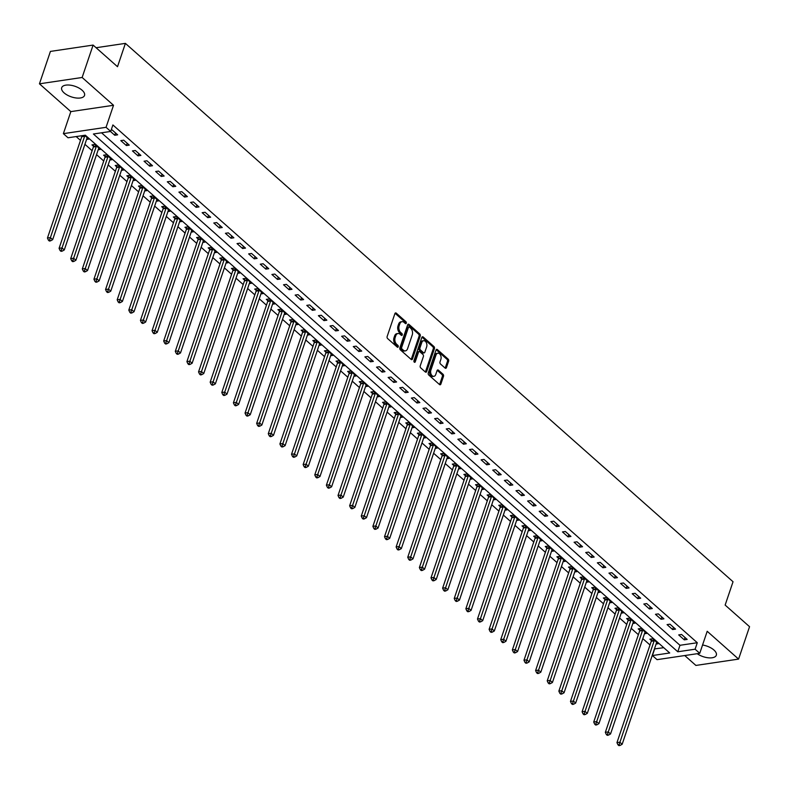 <?xml version="1.0" encoding="UTF-8"?>
<svg xmlns="http://www.w3.org/2000/svg" width="789" height="789" viewBox="0 0 789 789"><rect width="100%" height="100%" fill="white"/><g stroke="black" fill="none" stroke-linecap="round" stroke-linejoin="round"><path stroke-width="1.18" d="M406.286 323.184A1.065 0.7 81.6 0 0 405.95 321.734L396.256 313.144A1.519 0.996 81.6 0 0 395.595 312.908A1.519 0.996 81.6 0 0 394.904 313.608L387.152 336.499A1.519 0.996 81.6 0 0 387.636 338.58L397.34 347.18A1.065 0.7 81.6 0 0 397.942 345.395L396.68 344.28A4.852 3.186 81.6 0 1 395.141 337.623L395.782 335.719A4.852 3.186 81.6 0 1 397.991 333.5A4.852 3.186 81.6 0 1 400.082 334.23L401.345 335.345A1.065 0.7 81.6 0 0 401.946 333.56L400.684 332.455A4.852 3.186 81.6 0 1 399.145 325.788L399.796 323.884A4.852 3.186 81.6 0 1 401.995 321.675A4.852 3.186 81.6 0 1 404.086 322.405L405.349 323.51A1.065 0.7 81.6 0 0 406.286 323.184M405.142 323.332A1.065 0.7 81.6 0 0 404.796 321.902L395.102 313.312A1.519 0.996 81.6 0 0 395.062 313.282M397.133 346.992A1.065 0.7 81.6 0 0 396.788 345.562L395.526 344.458L396.68 344.28M401.137 335.167A1.065 0.7 81.6 0 0 400.792 333.737L399.53 332.623L400.684 332.455M697.21 653.706A12.052 5.602 -161.3 0 0 708.798 657.848A12.052 5.602 -161.3 0 0 716.333 655.215A12.052 5.602 -161.3 0 0 713.917 650.008A12.052 5.602 -161.3 0 0 702.555 645.017M82.105 90.232A12.052 5.602 -161.3 0 0 70.122 85.143A12.052 5.602 -161.3 0 0 61.69 87.697A12.052 5.602 -161.3 0 0 64.116 92.895A12.052 5.602 -161.3 0 0 76.099 97.974A12.052 5.602 -161.3 0 0 84.531 95.43A12.052 5.602 -161.3 0 0 82.105 90.232M445.104 368.078A1.519 0.996 81.6 0 0 445.755 368.305A1.519 0.996 81.6 0 0 446.446 367.615L448.616 361.194A1.519 0.996 81.6 0 0 448.132 359.113L437.362 349.566A1.519 0.996 81.6 0 0 436.712 349.34A1.519 0.996 81.6 0 0 436.021 350.03L428.269 372.931A1.519 0.996 81.6 0 0 428.752 375.012L439.522 384.559A1.519 0.996 81.6 0 0 440.173 384.785A1.519 0.996 81.6 0 0 440.864 384.095L443.497 376.333A1.519 0.996 81.6 0 0 443.014 374.252L438.408 370.169A1.519 0.996 81.6 0 0 437.747 369.942A1.519 0.996 81.6 0 0 437.057 370.633L435.755 374.479A4.053 2.663 81.6 0 1 433.911 376.323A4.053 2.663 81.6 0 1 431.208 374.43A4.053 2.663 81.6 0 1 430.873 370.149L435.982 355.08A4.053 2.663 81.6 0 1 437.826 353.225A4.053 2.663 81.6 0 1 440.528 355.129A4.053 2.663 81.6 0 1 440.864 359.399L440.006 361.914A1.519 0.996 81.6 0 0 440.489 363.995L445.104 368.078M695.099 649.209L699.744 653.322L657.059 659.653L652.414 655.541L669.713 652.976L85.33 135.205L68.022 137.769L63.376 133.647L106.051 127.315L110.707 131.438L93.398 134.002L677.79 651.773L695.099 649.209L697.289 642.729L112.896 124.958L110.707 131.438M93.102 45.081L82.135 77.48L39.45 83.812L50.417 51.413L93.102 45.081L117.512 66.71L125.402 43.375L733.04 581.74L725.14 605.074L749.55 626.693L738.583 659.101L707.2 631.289L699.744 653.322M39.45 83.812L70.832 111.614L113.517 105.282L82.135 77.48M113.517 105.282L106.051 127.315M420.231 336.045A1.519 0.996 81.6 0 0 419.748 333.964L408.978 324.417A1.519 0.996 81.6 0 0 408.327 324.19A1.519 0.996 81.6 0 0 407.637 324.881L399.885 347.781A1.519 0.996 81.6 0 0 400.368 349.862L411.138 359.409A1.519 0.996 81.6 0 0 411.789 359.636A1.519 0.996 81.6 0 0 412.479 358.946L420.231 336.045L419.077 336.213A1.519 0.996 81.6 0 0 418.594 334.132L407.824 324.595A1.519 0.996 81.6 0 0 407.795 324.565L408.978 324.417M423.17 336.992L433.94 346.539A1.519 0.996 81.6 0 1 434.423 348.62L426.671 371.52A1.519 0.996 81.6 0 1 425.981 372.211A1.519 0.996 81.6 0 1 425.33 371.984L420.724 367.901A1.519 0.996 81.6 0 1 420.241 365.82L423.387 356.529A1.519 0.996 81.6 0 0 422.904 354.448L419.847 351.736A1.519 0.996 81.6 0 0 419.196 351.509A1.519 0.996 81.6 0 0 418.505 352.2L415.231 361.875A1.065 0.7 81.6 0 1 413.949 360.741L421.829 337.455A1.519 0.996 81.6 0 1 422.519 336.765A1.519 0.996 81.6 0 1 423.17 336.992L422.016 337.169L432.786 346.706L433.94 346.539M684.753 655.551L695.898 665.433L738.583 659.101M101.544 132.799L679.98 645.294L697.289 642.729M110.49 131.467L114.76 135.264L117.65 134.83L112.068 129.889L111.18 130.017M120.806 140.62L126.388 145.561L129.268 145.127L123.695 140.186L120.806 140.62M132.434 150.916L138.006 155.857L140.896 155.423L135.313 150.482L132.434 150.916M144.052 161.212L149.634 166.154L152.514 165.729L146.932 160.778L144.052 161.212M155.68 171.509L161.252 176.45L164.142 176.026L158.559 171.085L155.68 171.509M167.298 181.805L172.88 186.746L175.76 186.322L170.177 181.381L167.298 181.805M178.916 192.102L184.498 197.043L187.387 196.619L181.805 191.678L178.916 192.102M190.543 202.398L196.126 207.339L199.006 206.915L193.423 201.974L190.543 202.398M202.162 212.695L207.744 217.646L210.633 217.212L205.051 212.271L202.162 212.695M213.789 223.001L219.372 227.942L222.251 227.508L216.669 222.567L213.789 223.001M225.407 233.297L230.99 238.239L233.869 237.805L228.297 232.863L225.407 233.297M237.035 243.594L242.617 248.535L245.497 248.111L239.915 243.16L237.035 243.594M248.653 253.89L254.236 258.831L257.115 258.407L251.543 253.466L248.653 253.89M260.281 264.187L265.854 269.128L268.743 268.704L263.161 263.763L260.281 264.187M271.899 274.483L277.481 279.424L280.361 279L274.789 274.059L271.899 274.483M283.527 284.78L289.099 289.731L291.989 289.297L286.407 284.356L283.527 284.78M295.145 295.076L300.727 300.027L303.607 299.593L298.035 294.652L295.145 295.076M306.773 305.382L312.345 310.324L315.235 309.89L309.653 304.948L306.773 305.382M318.391 315.679L323.973 320.62L326.853 320.196L321.281 315.245L318.391 315.679M330.019 325.975L335.591 330.916L338.481 330.492L332.899 325.541L330.019 325.975M341.637 336.272L347.219 341.213L350.099 340.789L344.527 335.848L341.637 336.272M353.265 346.568L358.837 351.509L361.727 351.085L356.145 346.144L353.265 346.568M364.883 356.865L370.465 361.806L373.345 361.382L367.763 356.441L364.883 356.865M376.511 367.161L382.083 372.112L384.973 371.678L379.391 366.737L376.511 367.161M388.129 377.458L393.711 382.409L396.591 381.975L391.009 377.034L388.129 377.458M399.747 387.764L405.329 392.705L408.219 392.271L402.637 387.33L399.747 387.764M411.375 398.06L416.957 403.001L419.837 402.577L414.255 397.626L411.375 398.06M422.993 408.357L428.575 413.298L431.465 412.874L425.882 407.923L422.993 408.357M434.621 418.653L440.203 423.594L443.083 423.17L437.5 418.229L434.621 418.653M446.239 428.95L451.821 433.891L454.701 433.467L449.128 428.526L446.239 428.95M457.867 439.246L463.449 444.187L466.329 443.763L460.746 438.822L457.867 439.246M469.485 449.543L475.067 454.494L477.947 454.06L472.374 449.119L469.485 449.543M481.112 459.849L486.685 464.79L489.574 464.356L483.992 459.415L481.112 459.849M492.731 470.145L498.313 475.086L501.193 474.653L495.62 469.711L492.731 470.145M504.358 480.442L509.931 485.383L512.82 484.959L507.238 480.008L504.358 480.442M515.976 490.738L521.559 495.679L524.438 495.255L518.866 490.314L515.976 490.738M527.604 501.035L533.177 505.976L536.066 505.552L530.484 500.611L527.604 501.035M539.222 511.331L544.804 516.272L547.684 515.848L542.112 510.907L539.222 511.331M550.85 521.628L556.423 526.569L559.312 526.145L553.73 521.204L550.85 521.628M562.468 531.924L568.05 536.875L570.93 536.441L565.358 531.5L562.468 531.924M574.096 542.23L579.668 547.171L582.558 546.738L576.976 541.796L574.096 542.23M585.714 552.527L591.296 557.468L594.176 557.034L588.594 552.093L585.714 552.527M597.342 562.823L602.914 567.764L605.804 567.34L600.222 562.389L597.342 562.823M608.96 573.12L614.542 578.061L617.422 577.637L611.84 572.696L608.96 573.12M620.578 583.416L626.16 588.357L629.05 587.933L623.468 582.992L620.578 583.416M632.206 593.713L637.788 598.654L640.668 598.23L635.086 593.289L632.206 593.713M643.824 604.009L649.406 608.95L652.296 608.526L646.714 603.585L643.824 604.009M655.452 614.306L661.034 619.257L663.914 618.823L658.332 613.881L655.452 614.306M667.07 624.612L672.652 629.553L675.532 629.119L669.96 624.178L667.07 624.612M678.698 634.908L684.28 639.849L687.16 639.415L681.578 634.474L678.698 634.908M76.168 136.566L80.498 140.393M84.926 144.328L92.116 150.699M96.554 154.624L103.744 160.995M108.172 164.921L115.362 171.292M119.8 175.217L126.99 181.588M131.418 185.514L138.608 191.885M143.046 195.81L150.235 202.181M154.664 206.107L161.853 212.478M166.282 216.413L173.481 222.784M177.91 226.709L185.099 233.08M189.528 237.006L196.727 243.377M201.156 247.302L208.345 253.673M212.774 257.599L219.973 263.97M224.401 267.895L231.591 274.266M236.019 278.192L243.209 284.563M247.647 288.488L254.837 294.859M259.265 298.794L266.455 305.165M270.893 309.091L278.083 315.462M282.511 319.387L289.701 325.758M294.139 329.684L301.329 336.055M305.757 339.98L312.947 346.351M317.385 350.277L324.575 356.648M329.003 360.573L336.193 366.944M340.631 370.869L347.821 377.241M352.249 381.176L359.439 387.547M363.877 391.472L371.067 397.843M375.495 401.769L382.685 408.14M387.113 412.065L394.313 418.436M398.741 422.362L405.931 428.733M410.359 432.658L417.559 439.029M421.987 442.954L429.177 449.326M433.605 453.251L440.804 459.622M445.233 463.557L452.422 469.928M456.851 473.854L464.04 480.225M468.479 484.15L475.668 490.521M480.097 494.447L487.286 500.818M491.725 504.743L498.914 511.114M503.343 515.039L510.532 521.411M514.97 525.336L522.16 531.707M526.588 535.632L533.778 542.004M538.216 545.939L545.406 552.31M549.834 556.235L557.024 562.606M561.462 566.532L568.652 572.903M573.08 576.828L580.27 583.199M584.708 587.124L591.898 593.496M596.326 597.421L603.516 603.792M607.954 607.717L615.144 614.089M619.572 618.014L626.762 624.385M631.19 628.32L638.39 634.691M642.818 638.617L650.008 644.988M654.436 648.913L663.766 647.7M86.583 139.446L88.812 139.111L84.531 135.323M98.201 149.742L100.43 149.407L94.848 144.466L91.968 144.89L93.477 146.231M109.829 160.039L112.058 159.703L106.476 154.762L103.586 155.186L105.105 156.528M121.447 170.335L123.676 170L118.094 165.059L115.214 165.493L116.723 166.824M133.075 180.632L135.294 180.306L129.721 175.355L126.832 175.789L128.351 177.13M144.693 190.928L146.922 190.603L141.339 185.652L138.46 186.086L139.969 187.427M156.321 201.225L158.54 200.899L152.967 195.958L150.078 196.382L151.596 197.723M167.939 211.521L170.168 211.196L164.585 206.254L161.706 206.679L163.215 208.02M179.567 221.827L181.786 221.492L176.213 216.551L173.324 216.975L174.842 218.316M191.185 232.124L193.413 231.788L187.831 226.847L184.951 227.271L186.46 228.613M202.803 242.42L205.032 242.085L199.459 237.144L196.569 237.568L198.088 238.909M214.43 252.717L216.659 252.381L211.077 247.44L208.197 247.874L209.706 249.206M226.048 263.013L228.277 262.688L222.705 257.737L219.815 258.171L221.334 259.512M237.676 273.31L239.905 272.984L234.323 268.033L231.443 268.467L232.952 269.808M249.294 283.606L251.523 283.281L245.951 278.339L243.061 278.764L244.57 280.105M260.922 293.902L263.151 293.577L257.569 288.636L254.689 289.06L256.198 290.401M272.54 304.209L274.769 303.873L269.187 298.932L266.307 299.356L267.816 300.698M284.168 314.505L286.397 314.17L280.815 309.229L277.935 309.653L279.444 310.994M295.786 324.802L298.015 324.466L292.433 319.525L289.553 319.959L291.062 321.291M307.414 335.098L309.643 334.763L304.061 329.822L301.171 330.256L302.69 331.597M319.032 345.395L321.261 345.069L315.679 340.118L312.799 340.552L314.308 341.893M330.66 355.691L332.889 355.366L327.307 350.424L324.417 350.849L325.936 352.19M342.278 365.988L344.507 365.662L338.925 360.721L336.045 361.145L337.554 362.486M353.906 376.284L356.125 375.958L350.553 371.017L347.663 371.441L349.182 372.783M365.524 386.59L367.753 386.255L362.171 381.314L359.291 381.738L360.8 383.079M377.152 396.887L379.371 396.551L373.799 391.61L370.909 392.034L372.428 393.376M388.77 407.183L390.999 406.848L385.417 401.907L382.537 402.341L384.046 403.672M400.398 417.48L402.617 417.144L397.045 412.203L394.155 412.637L395.674 413.978M412.016 427.776L414.245 427.451L408.663 422.5L405.783 422.934L407.292 424.275M423.644 438.073L425.863 437.747L420.29 432.806L417.401 433.23L418.92 434.571M435.262 448.369L437.491 448.044L431.908 443.102L429.029 443.526L430.538 444.868M446.88 458.665L449.109 458.34L443.536 453.399L440.647 453.823L442.165 455.164M458.508 468.972L460.737 468.636L455.154 463.695L452.275 464.119L453.783 465.461M470.126 479.268L472.355 478.933L466.782 473.992L463.893 474.416L465.402 475.757M481.754 489.565L483.982 489.229L478.4 484.288L475.52 484.722L477.029 486.054M493.372 499.861L495.6 499.526L490.018 494.585L487.138 495.019L488.647 496.36M504.999 510.158L507.228 509.832L501.646 504.881L498.766 505.315L500.275 506.656M516.617 520.454L518.846 520.129L513.264 515.187L510.384 515.611L511.893 516.953M528.245 530.75L530.474 530.425L524.892 525.484L522.002 525.908L523.521 527.249M539.863 541.057L542.092 540.721L536.51 535.78L533.63 536.204L535.139 537.546M551.491 551.353L553.72 551.018L548.138 546.077L545.248 546.501L546.767 547.842M563.109 561.65L565.338 561.314L559.756 556.373L556.876 556.797L558.385 558.139M574.737 571.946L576.956 571.611L571.384 566.67L568.494 567.104L570.013 568.435M586.355 582.243L588.584 581.917L583.002 576.966L580.122 577.4L581.631 578.741M597.983 592.539L600.202 592.214L594.63 587.263L591.74 587.697L593.259 589.038M609.601 602.835L611.83 602.51L606.248 597.569L603.368 597.993L604.877 599.334M621.229 613.132L623.448 612.806L617.876 607.865L614.986 608.289L616.505 609.631M632.847 623.438L635.076 623.103L629.494 618.162L626.614 618.586L628.123 619.927M644.475 633.735L646.694 633.399L641.122 628.458L638.232 628.882L639.751 630.224M656.093 644.031L658.322 643.696L652.74 638.755L649.86 639.179L651.369 640.52M125.402 43.375L96.09 47.725M654.604 649.061L652.414 655.541M70.832 111.614L63.376 133.647M679.98 645.294L677.79 651.773M114.76 135.264L115.539 132.966M126.388 145.561L127.167 143.263M138.006 155.857L138.785 153.559M149.634 166.154L150.403 163.856M161.252 176.45L162.031 174.152M172.88 186.746L173.649 184.458M184.498 197.043L185.277 194.755M196.126 207.339L196.895 205.051M207.744 217.646L208.523 215.348M219.372 227.942L220.141 225.644M230.99 238.239L231.769 235.941M242.617 248.535L243.387 246.237M254.236 258.831L255.015 256.533M265.854 269.128L266.633 266.84M277.481 279.424L278.261 277.136M289.099 289.731L289.879 287.433M300.727 300.027L301.506 297.729M312.345 310.324L313.125 308.026M323.973 320.62L324.752 318.322M335.591 330.916L336.37 328.618M347.219 341.213L347.998 338.915M358.837 351.509L359.616 349.221M370.465 361.806L371.234 359.518M382.083 372.112L382.862 369.814M393.711 382.409L394.48 380.111M405.329 392.705L406.108 390.407M416.957 403.001L417.726 400.704M428.575 413.298L429.354 411M440.203 423.594L440.972 421.296M451.821 433.891L452.6 431.603M463.449 444.187L464.218 441.899M475.067 454.494L475.846 452.196M486.685 464.79L487.464 462.492M498.313 475.086L499.092 472.789M509.931 485.383L510.71 483.085M521.559 495.679L522.338 493.381M533.177 505.976L533.956 503.688M544.804 516.272L545.584 513.984M556.423 526.569L557.202 524.281M568.05 536.875L568.83 534.577M579.668 547.171L580.448 544.874M591.296 557.468L592.066 555.17M602.914 567.764L603.693 565.466M614.542 578.061L615.312 575.763M626.16 588.357L626.939 586.069M637.788 598.654L638.557 596.366M649.406 608.95L650.185 606.662M661.034 619.257L661.803 616.959M672.652 629.553L673.431 627.255M684.28 639.849L685.049 637.551M401.995 321.675L400.842 321.843A4.852 3.186 81.6 0 0 398.642 324.052L399.796 323.884M399.53 332.623A4.852 3.186 81.6 0 1 397.991 325.965L398.642 324.052M397.991 333.5L396.837 333.668A4.852 3.186 81.6 0 0 394.638 335.887L395.782 335.719M395.526 344.458A4.852 3.186 81.6 0 1 393.987 337.791L394.638 335.887M411.177 359.439A1.519 0.996 81.6 0 0 411.325 359.113L419.077 336.213M409.383 327.09A1.065 0.7 81.6 0 0 408.446 327.415L401.64 347.515A1.065 0.7 81.6 0 0 401.976 348.975L403.297 350.148A4.852 3.186 81.6 0 0 405.388 350.878A4.852 3.186 81.6 0 0 407.597 348.659L412.252 334.921A4.852 3.186 81.6 0 0 410.704 328.263L409.383 327.09M408.229 327.257A1.065 0.7 81.6 0 0 407.292 327.583L408.446 327.415M405.388 350.878L404.234 351.046A4.852 3.186 81.6 0 1 402.143 350.316L400.822 349.142A1.065 0.7 81.6 0 1 400.487 347.683L407.292 327.583M425.37 372.013A1.519 0.996 81.6 0 0 425.518 371.688L433.269 348.787A1.519 0.996 81.6 0 0 432.786 346.706M419.196 351.509L418.042 351.677A1.519 0.996 81.6 0 0 417.351 352.377L414.097 361.964M426.642 346.894A4.053 2.663 81.6 0 0 426.307 342.613A4.053 2.663 81.6 0 0 423.614 340.72A4.053 2.663 81.6 0 0 421.76 342.564L419.965 347.88A1.519 0.996 81.6 0 0 420.448 349.961L423.506 352.663A1.519 0.996 81.6 0 0 424.157 352.89A1.519 0.996 81.6 0 0 424.847 352.2L426.642 346.894M423.614 340.72L422.46 340.887A4.053 2.663 81.6 0 0 420.606 342.732L421.76 342.564M424.157 352.89L423.003 353.068A1.519 0.996 81.6 0 1 422.352 352.841L419.294 350.129A1.519 0.996 81.6 0 1 418.811 348.048L420.606 342.732M437.826 353.225L436.672 353.393A4.053 2.663 81.6 0 0 434.828 355.247L435.982 355.08M433.911 376.323L432.757 376.501A4.053 2.663 81.6 0 1 430.054 374.597A4.053 2.663 81.6 0 1 429.719 370.327L434.828 355.247M439.562 384.578A1.519 0.996 81.6 0 0 439.71 384.263L442.343 376.501A1.519 0.996 81.6 0 0 441.86 374.42L437.254 370.337A1.519 0.996 81.6 0 0 437.214 370.307M445.134 368.108A1.519 0.996 81.6 0 0 445.292 367.782L447.462 361.362A1.519 0.996 81.6 0 0 446.978 359.281L436.209 349.744A1.519 0.996 81.6 0 0 436.179 349.714M81.869 135.718L81.849 136.142A1.548 1.016 -98.4 0 1 81.75 136.684L47.448 238.041L50.328 237.607L52.656 239.669L86.958 138.322A1.548 1.016 -98.4 0 1 87.194 137.897L87.293 137.769M84.739 135.511L84.729 135.718A1.548 1.016 -98.4 0 1 84.64 136.26L49.589 240.043L48.435 240.211L49.372 241.04L50.526 240.862L49.589 240.043M52.656 239.669L50.526 240.862M48.435 240.211L47.448 238.041M93.546 144.663L93.467 146.438A1.548 1.016 -98.4 0 1 93.378 146.981L59.067 248.338L61.956 247.904L64.274 249.965L98.586 148.618A1.548 1.016 -98.4 0 1 98.812 148.194L98.921 148.066M96.366 145.807L96.357 146.014A1.548 1.016 -98.4 0 1 96.258 146.557L61.217 250.34L60.063 250.507L60.99 251.336L62.144 251.158L61.217 250.34M64.274 249.965L62.144 251.158M60.063 250.507L59.067 248.338M105.164 154.96L105.095 156.735A1.548 1.016 -98.4 0 1 104.996 157.277L70.694 258.634L73.574 258.21L75.902 260.262L110.204 158.914A1.548 1.016 -98.4 0 1 110.44 158.49L110.539 158.362M107.985 156.104L107.975 156.311A1.548 1.016 -98.4 0 1 107.886 156.853L72.835 260.636L71.681 260.804L72.618 261.632L73.771 261.465L72.835 260.636M75.902 260.262L73.771 261.465M71.681 260.804L70.694 258.634M116.792 165.256L116.713 167.031A1.548 1.016 -98.4 0 1 116.624 167.574L82.312 268.931L85.202 268.507L87.52 270.568L121.831 169.211A1.548 1.016 -98.4 0 1 122.058 168.787L122.167 168.668M119.612 166.4L119.603 166.607A1.548 1.016 -98.4 0 1 119.504 167.15L84.462 270.933L83.309 271.11L84.236 271.929L85.39 271.761L84.462 270.933M87.52 270.568L85.39 271.761M83.309 271.11L82.312 268.931M128.41 175.552L128.341 177.338A1.548 1.016 -98.4 0 1 128.242 177.88L93.94 279.227L96.82 278.803L99.148 280.864L133.449 179.507A1.548 1.016 -98.4 0 1 133.686 179.083L133.785 178.965M131.23 176.697L131.221 176.904A1.548 1.016 -98.4 0 1 131.132 177.446L96.08 281.229L94.927 281.407L95.864 282.225L97.017 282.058L96.08 281.229M99.148 280.864L97.017 282.058M94.927 281.407L93.94 279.227M140.038 185.849L139.959 187.634A1.548 1.016 -98.4 0 1 139.87 188.177L105.558 289.524L108.448 289.099L110.766 291.161L145.077 189.804A1.548 1.016 -98.4 0 1 145.304 189.38L145.413 189.261M142.858 186.993L142.848 187.2A1.548 1.016 -98.4 0 1 142.75 187.743L107.708 291.526L106.554 291.703L107.482 292.522L108.635 292.354L107.708 291.526M110.766 291.161L108.635 292.354M106.554 291.703L105.558 289.524M151.656 196.145L151.587 197.931A1.548 1.016 -98.4 0 1 151.488 198.473L117.186 299.82L120.066 299.396L122.394 301.457L156.695 200.1A1.548 1.016 -98.4 0 1 156.932 199.676L157.031 199.558M154.476 197.289L154.466 197.497A1.548 1.016 -98.4 0 1 154.368 198.039L119.326 301.832L118.172 302L119.109 302.818L120.253 302.651L119.326 301.832M122.394 301.457L120.253 302.651M118.172 302L117.186 299.82M163.274 206.442L163.205 208.227A1.548 1.016 -98.4 0 1 163.116 208.769L128.804 310.126L131.694 309.692L134.012 311.754L168.323 210.397A1.548 1.016 -98.4 0 1 168.55 209.973L168.659 209.854M166.104 207.596L166.094 207.803A1.548 1.016 -98.4 0 1 165.996 208.345L130.954 312.128L129.8 312.296L130.727 313.125L131.881 312.947L130.954 312.128M134.012 311.754L131.881 312.947M129.8 312.296L128.804 310.126M174.902 216.748L174.833 218.523A1.548 1.016 -98.4 0 1 174.734 219.066L140.432 320.423L143.312 319.989L145.64 322.05L179.941 220.703A1.548 1.016 -98.4 0 1 180.178 220.279L180.277 220.151M177.722 217.892L177.712 218.099A1.548 1.016 -98.4 0 1 177.614 218.642L142.572 322.425L141.418 322.593L142.345 323.421L143.499 323.243L142.572 322.425M145.64 322.05L143.499 323.243M141.418 322.593L140.432 320.423M186.52 227.045L186.451 228.82A1.548 1.016 -98.4 0 1 186.352 229.362L152.05 330.719L154.93 330.285L157.258 332.347L191.569 230.999A1.548 1.016 -98.4 0 1 191.796 230.575L191.895 230.447M189.35 228.189L189.34 228.396A1.548 1.016 -98.4 0 1 189.242 228.938L154.2 332.721L153.046 332.889L153.973 333.717L155.127 333.54L154.2 332.721M157.258 332.347L155.127 333.54M153.046 332.889L152.05 330.719M198.147 237.341L198.078 239.116A1.548 1.016 -98.4 0 1 197.98 239.659L163.678 341.016L166.558 340.592L168.885 342.643L203.187 241.296A1.548 1.016 -98.4 0 1 203.414 240.872L203.523 240.744M200.968 238.485L200.958 238.692A1.548 1.016 -98.4 0 1 200.86 239.235L165.818 343.018L164.664 343.185L165.591 344.014L166.745 343.846L165.818 343.018M168.885 342.643L166.745 343.846M164.664 343.185L163.678 341.016M209.766 247.638L209.696 249.413A1.548 1.016 -98.4 0 1 209.598 249.955L175.296 351.312L178.176 350.888L180.503 352.949L214.815 251.592A1.548 1.016 -98.4 0 1 215.042 251.168L215.141 251.05M212.586 248.782L212.586 248.989A1.548 1.016 -98.4 0 1 212.488 249.531L177.446 353.314L176.292 353.492L177.219 354.31L178.373 354.143L177.446 353.314M180.503 352.949L178.373 354.143M176.292 353.492L175.296 351.312M221.393 257.934L221.324 259.719A1.548 1.016 -98.4 0 1 221.226 260.262L186.914 361.609L189.804 361.184L192.131 363.246L226.433 261.889A1.548 1.016 -98.4 0 1 226.66 261.465L226.768 261.346M224.214 259.078L224.204 259.285A1.548 1.016 -98.4 0 1 224.106 259.828L189.064 363.611L187.91 363.788L188.837 364.607L189.991 364.439L189.064 363.611M192.131 363.246L189.991 364.439M187.91 363.788L186.914 361.609M233.011 268.23L232.942 270.016A1.548 1.016 -98.4 0 1 232.844 270.558L198.542 371.905L201.422 371.481L203.749 373.542L238.051 272.185A1.548 1.016 -98.4 0 1 238.288 271.761L238.386 271.643M235.832 269.374L235.832 269.582A1.548 1.016 -98.4 0 1 235.733 270.124L200.692 373.907L199.538 374.085L200.465 374.903L201.619 374.736L200.692 373.907M203.749 373.542L201.619 374.736M199.538 374.085L198.542 371.905M244.639 278.527L244.57 280.312A1.548 1.016 -98.4 0 1 244.472 280.854L210.16 382.201L213.05 381.777L215.377 383.839L249.679 282.482A1.548 1.016 -98.4 0 1 249.906 282.058L250.014 281.939M247.46 279.671L247.45 279.878A1.548 1.016 -98.4 0 1 247.351 280.43L212.31 384.213L211.156 384.381L212.083 385.2L213.237 385.032L212.31 384.213M215.377 383.839L213.237 385.032M211.156 384.381L210.16 382.201M256.257 288.823L256.188 290.608A1.548 1.016 -98.4 0 1 256.09 291.151L221.788 392.508L224.668 392.074L226.995 394.135L261.297 292.778A1.548 1.016 -98.4 0 1 261.534 292.354L261.632 292.236M259.078 289.977L259.078 290.184A1.548 1.016 -98.4 0 1 258.979 290.727L223.928 394.51L222.784 394.678L223.711 395.506L224.865 395.328L223.928 394.51M226.995 394.135L224.865 395.328M222.784 394.678L221.788 392.508M267.885 299.13L267.816 300.905A1.548 1.016 -98.4 0 1 267.718 301.447L233.406 402.804L236.296 402.37L238.613 404.432L272.925 303.084A1.548 1.016 -98.4 0 1 273.152 302.66L273.26 302.532M270.706 300.274L270.696 300.481A1.548 1.016 -98.4 0 1 270.597 301.023L235.556 404.806L234.402 404.974L235.329 405.802L236.483 405.625L235.556 404.806M238.613 404.432L236.483 405.625M234.402 404.974L233.406 402.804M279.503 309.426L279.434 311.201A1.548 1.016 -98.4 0 1 279.336 311.744L245.034 413.101L247.914 412.667L250.241 414.728L284.543 313.381A1.548 1.016 -98.4 0 1 284.78 312.957L284.878 312.829M282.324 310.57L282.314 310.777A1.548 1.016 -98.4 0 1 282.225 311.32L247.174 415.103L246.02 415.27L246.957 416.099L248.111 415.921L247.174 415.103M250.241 414.728L248.111 415.921M246.02 415.27L245.034 413.101M291.131 319.723L291.062 321.498A1.548 1.016 -98.4 0 1 290.963 322.04L256.652 423.397L259.542 422.973L261.859 425.024L296.171 323.677A1.548 1.016 -98.4 0 1 296.398 323.253L296.506 323.125M293.952 320.867L293.942 321.074A1.548 1.016 -98.4 0 1 293.843 321.616L258.802 425.399L257.648 425.567L258.575 426.395L259.729 426.228L258.802 425.399M261.859 425.024L259.729 426.228M257.648 425.567L256.652 423.397M302.749 330.019L302.68 331.794A1.548 1.016 -98.4 0 1 302.582 332.347L268.28 433.694L271.16 433.269L273.487 435.331L307.789 333.974A1.548 1.016 -98.4 0 1 308.026 333.55L308.124 333.431M305.57 331.163L305.56 331.37A1.548 1.016 -98.4 0 1 305.471 331.913L270.42 435.696L269.266 435.873L270.203 436.692L271.357 436.524L270.42 435.696M273.487 435.331L271.357 436.524M269.266 435.873L268.28 433.694M314.377 340.315L314.298 342.101A1.548 1.016 -98.4 0 1 314.209 342.643L279.898 443.99L282.787 443.566L285.105 445.627L319.417 344.27A1.548 1.016 -98.4 0 1 319.644 343.846L319.752 343.728M317.198 341.459L317.188 341.667A1.548 1.016 -98.4 0 1 317.089 342.209L282.048 445.992L280.894 446.17L281.821 446.988L282.975 446.821L282.048 445.992M285.105 445.627L282.975 446.821M280.894 446.17L279.898 443.99M325.995 350.612L325.926 352.397A1.548 1.016 -98.4 0 1 325.827 352.939L291.526 454.286L294.405 453.862L296.733 455.924L331.035 354.567A1.548 1.016 -98.4 0 1 331.272 354.143L331.37 354.024M328.816 351.756L328.806 351.963A1.548 1.016 -98.4 0 1 328.717 352.505L293.666 456.289L292.512 456.466L293.449 457.285L294.603 457.117L293.666 456.289M296.733 455.924L294.603 457.117M292.512 456.466L291.526 454.286M337.623 360.908L337.544 362.693A1.548 1.016 -98.4 0 1 337.455 363.236L303.144 464.583L306.033 464.159L308.351 466.22L342.663 364.863A1.548 1.016 -98.4 0 1 342.89 364.439L342.998 364.321M340.444 362.062L340.434 362.259A1.548 1.016 -98.4 0 1 340.335 362.812L305.294 466.595L304.14 466.763L305.067 467.581L306.221 467.413L305.294 466.595M308.351 466.22L306.221 467.413M304.14 466.763L303.144 464.583M349.241 371.205L349.172 372.99A1.548 1.016 -98.4 0 1 349.073 373.532L314.772 474.889L317.651 474.455L319.979 476.517L354.281 375.16A1.548 1.016 -98.4 0 1 354.517 374.736L354.616 374.617M352.062 372.359L352.052 372.566A1.548 1.016 -98.4 0 1 351.963 373.108L316.912 476.891L315.758 477.059L316.695 477.887L317.849 477.71L316.912 476.891M319.979 476.517L317.849 477.71M315.758 477.059L314.772 474.889M360.869 381.511L360.79 383.286A1.548 1.016 -98.4 0 1 360.701 383.829L326.39 485.186L329.279 484.752L331.597 486.813L365.909 385.466A1.548 1.016 -98.4 0 1 366.135 385.042L366.244 384.914M363.69 382.655L363.68 382.862A1.548 1.016 -98.4 0 1 363.581 383.405L328.54 487.188L327.386 487.355L328.313 488.184L329.467 488.006L328.54 487.188M331.597 486.813L329.467 488.006M327.386 487.355L326.39 485.186M372.487 391.808L372.418 393.583A1.548 1.016 -98.4 0 1 372.319 394.125L338.017 495.482L340.897 495.048L343.225 497.109L377.527 395.762A1.548 1.016 -98.4 0 1 377.763 395.338L377.862 395.21M375.308 392.952L375.298 393.159A1.548 1.016 -98.4 0 1 375.199 393.701L340.158 497.484L339.004 497.652L339.941 498.48L341.085 498.313L340.158 497.484M343.225 497.109L341.085 498.313M339.004 497.652L338.017 495.482M384.105 402.104L384.036 403.879A1.548 1.016 -98.4 0 1 383.947 404.422L349.635 505.779L352.525 505.354L354.843 507.406L389.155 406.059A1.548 1.016 -98.4 0 1 389.381 405.635L389.49 405.507M386.935 403.248L386.926 403.455A1.548 1.016 -98.4 0 1 386.827 403.998L351.786 507.781L350.632 507.948L351.559 508.777L352.713 508.609L351.786 507.781M354.843 507.406L352.713 508.609M350.632 507.948L349.635 505.779M395.733 412.4L395.664 414.176A1.548 1.016 -98.4 0 1 395.565 414.728L361.263 516.075L364.143 515.651L366.471 517.712L400.773 416.355A1.548 1.016 -98.4 0 1 401.009 415.931L401.108 415.813M398.553 413.544L398.544 413.752A1.548 1.016 -98.4 0 1 398.445 414.294L363.404 518.077L362.25 518.255L363.177 519.073L364.331 518.906L363.404 518.077M366.471 517.712L364.331 518.906M362.25 518.255L361.263 516.075M407.351 422.697L407.282 424.482A1.548 1.016 -98.4 0 1 407.183 425.024L372.881 526.371L375.761 525.947L378.089 528.009L412.4 426.652A1.548 1.016 -98.4 0 1 412.627 426.228L412.726 426.109M410.181 423.841L410.172 424.048A1.548 1.016 -98.4 0 1 410.073 424.59L375.031 528.374L373.878 528.551L374.805 529.37L375.958 529.202L375.031 528.374M378.089 528.009L375.958 529.202M373.878 528.551L372.881 526.371M418.979 432.993L418.91 434.778A1.548 1.016 -98.4 0 1 418.811 435.321L384.509 536.668L387.389 536.244L389.717 538.305L424.018 436.948A1.548 1.016 -98.4 0 1 424.245 436.524L424.354 436.406M421.799 434.137L421.79 434.344A1.548 1.016 -98.4 0 1 421.691 434.887L386.649 538.68L385.496 538.848L386.423 539.666L387.577 539.498L386.649 538.68M389.717 538.305L387.577 539.498M385.496 538.848L384.509 536.668M430.597 443.29L430.528 445.075A1.548 1.016 -98.4 0 1 430.429 445.617L396.127 546.974L399.007 546.54L401.335 548.602L435.646 447.245A1.548 1.016 -98.4 0 1 435.873 446.821L435.972 446.702M433.417 444.444L433.417 444.641A1.548 1.016 -98.4 0 1 433.319 445.193L398.277 548.976L397.123 549.144L398.05 549.972L399.204 549.795L398.277 548.976M401.335 548.602L399.204 549.795M397.123 549.144L396.127 546.974M442.225 453.586L442.156 455.371A1.548 1.016 -98.4 0 1 442.057 455.914L407.745 557.271L410.635 556.837L412.963 558.898L447.264 457.551A1.548 1.016 -98.4 0 1 447.491 457.117L447.6 456.999M445.045 454.74L445.035 454.947A1.548 1.016 -98.4 0 1 444.937 455.49L409.895 559.273L408.741 559.44L409.669 560.269L410.822 560.091L409.895 559.273M412.963 558.898L410.822 560.091M408.741 559.44L407.745 557.271M453.843 463.893L453.774 465.668A1.548 1.016 -98.4 0 1 453.675 466.21L419.373 567.567L422.253 567.133L424.581 569.194L458.882 467.847A1.548 1.016 -98.4 0 1 459.119 467.423L459.218 467.295M456.663 465.037L456.663 465.244A1.548 1.016 -98.4 0 1 456.565 465.786L421.523 569.569L420.369 569.737L421.296 570.565L422.45 570.388L421.523 569.569M424.581 569.194L422.45 570.388M420.369 569.737L419.373 567.567M465.471 474.189L465.402 475.964A1.548 1.016 -98.4 0 1 465.303 476.507L430.991 577.864L433.881 577.44L436.209 579.491L470.51 478.144A1.548 1.016 -98.4 0 1 470.737 477.72L470.846 477.592M468.291 475.333L468.281 475.54A1.548 1.016 -98.4 0 1 468.183 476.083L433.141 579.866L431.987 580.033L432.914 580.862L434.068 580.694L433.141 579.866M436.209 579.491L434.068 580.694M431.987 580.033L430.991 577.864M477.089 484.485L477.02 486.261A1.548 1.016 -98.4 0 1 476.921 486.803L442.619 588.16L445.499 587.736L447.827 589.787L482.128 488.44A1.548 1.016 -98.4 0 1 482.365 488.016L482.464 487.888M479.909 485.629L479.909 485.837A1.548 1.016 -98.4 0 1 479.811 486.379L444.759 590.162L443.615 590.33L444.542 591.158L445.696 590.991L444.759 590.162M447.827 589.787L445.696 590.991M443.615 590.33L442.619 588.16M488.716 494.782L488.647 496.557A1.548 1.016 -98.4 0 1 488.549 497.109L454.237 598.456L457.127 598.032L459.445 600.094L493.756 498.737A1.548 1.016 -98.4 0 1 493.983 498.313L494.092 498.194M491.537 495.926L491.527 496.133A1.548 1.016 -98.4 0 1 491.429 496.675L456.387 600.459L455.233 600.636L456.16 601.455L457.314 601.287L456.387 600.459M459.445 600.094L457.314 601.287M455.233 600.636L454.237 598.456M500.334 505.078L500.265 506.863A1.548 1.016 -98.4 0 1 500.167 507.406L465.865 608.753L468.745 608.329L471.072 610.39L505.374 509.033A1.548 1.016 -98.4 0 1 505.611 508.609L505.71 508.491M503.155 506.222L503.145 506.43A1.548 1.016 -98.4 0 1 503.057 506.972L468.005 610.755L466.851 610.933L467.788 611.751L468.942 611.583L468.005 610.755M471.072 610.39L468.942 611.583M466.851 610.933L465.865 608.753M511.962 515.375L511.893 517.16A1.548 1.016 -98.4 0 1 511.795 517.702L477.483 619.049L480.373 618.625L482.69 620.687L517.002 519.33A1.548 1.016 -98.4 0 1 517.229 518.906L517.337 518.787M514.783 516.519L514.773 516.726A1.548 1.016 -98.4 0 1 514.675 517.268L479.633 621.061L478.479 621.229L479.406 622.048L480.56 621.88L479.633 621.061M482.69 620.687L480.56 621.88M478.479 621.229L477.483 619.049M523.58 525.671L523.511 527.456A1.548 1.016 -98.4 0 1 523.413 527.999L489.111 629.356L491.991 628.922L494.318 630.983L528.62 529.626A1.548 1.016 -98.4 0 1 528.857 529.202L528.955 529.084M526.401 526.825L526.391 527.022A1.548 1.016 -98.4 0 1 526.302 527.575L491.251 631.358L490.097 631.525L491.034 632.354L492.188 632.176L491.251 631.358M494.318 630.983L492.188 632.176M490.097 631.525L489.111 629.356M535.208 535.978L535.129 537.753A1.548 1.016 -98.4 0 1 535.041 538.295L500.729 639.652L503.619 639.218L505.936 641.279L540.248 539.932A1.548 1.016 -98.4 0 1 540.475 539.508L540.583 539.38M538.029 537.122L538.019 537.329A1.548 1.016 -98.4 0 1 537.92 537.871L502.879 641.654L501.725 641.822L502.652 642.65L503.806 642.473L502.879 641.654M505.936 641.279L503.806 642.473M501.725 641.822L500.729 639.652M546.826 546.274L546.757 548.049A1.548 1.016 -98.4 0 1 546.659 548.592L512.357 649.949L515.237 649.515L517.564 651.576L551.866 550.229A1.548 1.016 -98.4 0 1 552.103 549.805L552.201 549.677M549.647 547.418L549.637 547.625A1.548 1.016 -98.4 0 1 549.548 548.168L514.497 651.951L513.343 652.118L514.28 652.947L515.434 652.769L514.497 651.951M517.564 651.576L515.434 652.769M513.343 652.118L512.357 649.949M558.454 556.57L558.375 558.346A1.548 1.016 -98.4 0 1 558.287 558.888L523.975 660.245L526.865 659.821L529.182 661.872L563.494 560.525A1.548 1.016 -98.4 0 1 563.721 560.101L563.829 559.973M561.275 557.715L561.265 557.922A1.548 1.016 -98.4 0 1 561.166 558.464L526.125 662.247L524.971 662.415L525.898 663.243L527.052 663.076L526.125 662.247M529.182 661.872L527.052 663.076M524.971 662.415L523.975 660.245M570.072 566.867L570.003 568.642A1.548 1.016 -98.4 0 1 569.905 569.185L535.603 670.542L538.483 670.117L540.81 672.169L575.112 570.822A1.548 1.016 -98.4 0 1 575.349 570.398L575.447 570.279M572.893 568.011L572.883 568.218A1.548 1.016 -98.4 0 1 572.794 568.761L537.743 672.544L536.589 672.721L537.526 673.54L538.68 673.372L537.743 672.544M540.81 672.169L538.68 673.372M536.589 672.721L535.603 670.542M581.7 577.163L581.621 578.948A1.548 1.016 -98.4 0 1 581.532 579.491L547.221 680.838L550.111 680.414L552.428 682.475L586.74 581.118A1.548 1.016 -98.4 0 1 586.967 580.694L587.075 580.576M584.521 578.307L584.511 578.515A1.548 1.016 -98.4 0 1 584.412 579.057L549.371 682.84L548.217 683.018L549.144 683.836L550.298 683.668L549.371 682.84M552.428 682.475L550.298 683.668M548.217 683.018L547.221 680.838M593.318 587.46L593.249 589.245A1.548 1.016 -98.4 0 1 593.15 589.787L558.849 691.134L561.729 690.71L564.056 692.772L598.358 591.415A1.548 1.016 -98.4 0 1 598.595 590.991L598.693 590.872M596.139 588.604L596.129 588.811A1.548 1.016 -98.4 0 1 596.03 589.353L560.989 693.136L559.835 693.314L560.772 694.133L561.916 693.965L560.989 693.136M564.056 692.772L561.916 693.965M559.835 693.314L558.849 691.134M604.936 597.756L604.867 599.541A1.548 1.016 -98.4 0 1 604.778 600.084L570.467 701.431L573.356 701.007L575.674 703.068L609.986 601.711A1.548 1.016 -98.4 0 1 610.213 601.287L610.321 601.169M607.767 598.9L607.757 599.107A1.548 1.016 -98.4 0 1 607.658 599.65L572.617 703.443L571.463 703.61L572.39 704.429L573.544 704.261L572.617 703.443M575.674 703.068L573.544 704.261M571.463 703.61L570.467 701.431M616.564 608.053L616.495 609.838A1.548 1.016 -98.4 0 1 616.396 610.38L582.095 711.737L584.974 711.303L587.302 713.364L621.604 612.008A1.548 1.016 -98.4 0 1 621.84 611.583L621.939 611.465M619.385 609.207L619.375 609.414A1.548 1.016 -98.4 0 1 619.276 609.956L584.235 713.739L583.081 713.907L584.008 714.735L585.162 714.558L584.235 713.739M587.302 713.364L585.162 714.558M583.081 713.907L582.095 711.737M628.182 618.359L628.113 620.134A1.548 1.016 -98.4 0 1 628.014 620.677L593.713 722.034L596.592 721.6L598.92 723.661L633.232 622.314A1.548 1.016 -98.4 0 1 633.459 621.89L633.557 621.762M631.013 619.503L631.003 619.71A1.548 1.016 -98.4 0 1 630.904 620.253L595.863 724.036L594.709 724.203L595.636 725.032L596.79 724.854L595.863 724.036M598.92 723.661L596.79 724.854M594.709 724.203L593.713 722.034M639.81 628.655L639.741 630.431A1.548 1.016 -98.4 0 1 639.642 630.973L605.341 732.33L608.22 731.896L610.548 733.957L644.85 632.61A1.548 1.016 -98.4 0 1 645.086 632.186L645.185 632.058M642.631 629.8L642.621 630.007A1.548 1.016 -98.4 0 1 642.522 630.549L607.481 734.332L606.327 734.5L607.254 735.328L608.408 735.151L607.481 734.332M610.548 733.957L608.408 735.151M606.327 734.5L605.341 732.33M651.428 638.952L651.359 640.727A1.548 1.016 -98.4 0 1 651.26 641.27L616.959 742.627L619.838 742.202L622.166 744.254L656.478 642.907A1.548 1.016 -98.4 0 1 656.704 642.483L656.803 642.354M654.249 640.096L654.249 640.303A1.548 1.016 -98.4 0 1 654.15 640.846L619.109 744.629L617.955 744.796L618.882 745.625L620.036 745.457L619.109 744.629M622.166 744.254L620.036 745.457M617.955 744.796L616.959 742.627M404.796 321.902L405.95 321.734M396.788 345.562L397.942 345.395M400.792 333.737L401.946 333.56M397.991 325.965L399.145 325.788M393.987 337.791L395.141 337.623M395.102 313.312L396.256 313.144M411.325 359.113L412.479 358.946M418.594 334.132L419.748 333.964M400.487 347.683L401.64 347.515M400.822 349.142L401.976 348.975M402.143 350.316L403.297 350.148M433.269 348.787L434.423 348.62M425.518 371.688L426.671 371.52M417.351 352.377L418.505 352.2M414.146 362.033L415.231 361.875M418.811 348.048L419.965 347.88M419.294 350.129L420.448 349.961M422.352 352.841L423.506 352.663M429.719 370.327L430.873 370.149M437.254 370.337L438.408 370.169M441.86 374.42L443.014 374.252M442.343 376.501L443.497 376.333M439.71 384.263L440.864 384.095M436.209 349.744L437.362 349.566M446.978 359.281L448.132 359.113M447.462 361.362L448.616 361.194M445.292 367.782L446.446 367.615M81.849 136.142L84.729 135.718M81.75 136.684L84.64 136.26M93.467 146.438L96.357 146.014M93.378 146.981L96.258 146.557M105.095 156.735L107.975 156.311M104.996 157.277L107.886 156.853M116.713 167.031L119.603 166.607M116.624 167.574L119.504 167.15M128.341 177.338L131.221 176.904M128.242 177.88L131.132 177.446M139.959 187.634L142.848 187.2M139.87 188.177L142.75 187.743M151.587 197.931L154.466 197.497M151.488 198.473L154.368 198.039M163.205 208.227L166.094 207.803M163.116 208.769L165.996 208.345M174.833 218.523L177.712 218.099M174.734 219.066L177.614 218.642M186.451 228.82L189.34 228.396M186.352 229.362L189.242 228.938M198.078 239.116L200.958 238.692M197.98 239.659L200.86 239.235M209.696 249.413L212.586 248.989M209.598 249.955L212.488 249.531M221.324 259.719L224.204 259.285M221.226 260.262L224.106 259.828M232.942 270.016L235.832 269.582M232.844 270.558L235.733 270.124M244.57 280.312L247.45 279.878M244.472 280.854L247.351 280.43M256.188 290.608L259.078 290.184M256.09 291.151L258.979 290.727M267.816 300.905L270.696 300.481M267.718 301.447L270.597 301.023M279.434 311.201L282.314 310.777M279.336 311.744L282.225 311.32M291.062 321.498L293.942 321.074M290.963 322.04L293.843 321.616M302.68 331.794L305.56 331.37M302.582 332.347L305.471 331.913M314.298 342.101L317.188 341.667M314.209 342.643L317.089 342.209M325.926 352.397L328.806 351.963M325.827 352.939L328.717 352.505M337.544 362.693L340.434 362.259M337.455 363.236L340.335 362.812M349.172 372.99L352.052 372.566M349.073 373.532L351.963 373.108M360.79 383.286L363.68 382.862M360.701 383.829L363.581 383.405M372.418 393.583L375.298 393.159M372.319 394.125L375.199 393.701M384.036 403.879L386.926 403.455M383.947 404.422L386.827 403.998M395.664 414.176L398.544 413.752M395.565 414.728L398.445 414.294M407.282 424.482L410.172 424.048M407.183 425.024L410.073 424.59M418.91 434.778L421.79 434.344M418.811 435.321L421.691 434.887M430.528 445.075L433.417 444.641M430.429 445.617L433.319 445.193M442.156 455.371L445.035 454.947M442.057 455.914L444.937 455.49M453.774 465.668L456.663 465.244M453.675 466.21L456.565 465.786M465.402 475.964L468.281 475.54M465.303 476.507L468.183 476.083M477.02 486.261L479.909 485.837M476.921 486.803L479.811 486.379M488.647 496.557L491.527 496.133M488.549 497.109L491.429 496.675M500.265 506.863L503.145 506.43M500.167 507.406L503.057 506.972M511.893 517.16L514.773 516.726M511.795 517.702L514.675 517.268M523.511 527.456L526.391 527.022M523.413 527.999L526.302 527.575M535.129 537.753L538.019 537.329M535.041 538.295L537.92 537.871M546.757 548.049L549.637 547.625M546.659 548.592L549.548 548.168M558.375 558.346L561.265 557.922M558.287 558.888L561.166 558.464M570.003 568.642L572.883 568.218M569.905 569.185L572.794 568.761M581.621 578.948L584.511 578.515M581.532 579.491L584.412 579.057M593.249 589.245L596.129 588.811M593.15 589.787L596.03 589.353M604.867 599.541L607.757 599.107M604.778 600.084L607.658 599.65M616.495 609.838L619.375 609.414M616.396 610.38L619.276 609.956M628.113 620.134L631.003 619.71M628.014 620.677L630.904 620.253M639.741 630.431L642.621 630.007M639.642 630.973L642.522 630.549M651.359 640.727L654.249 640.303M651.26 641.27L654.15 640.846M407.775 327.1L408.929 326.932"/></g></svg>
